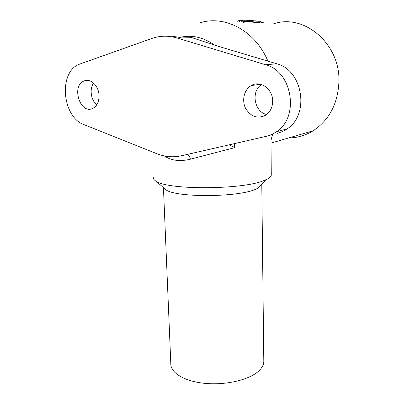 <?xml version="1.0" encoding="UTF-8"?>
<svg xmlns="http://www.w3.org/2000/svg" width="404" height="404" viewBox="0 0 404 404"><rect width="100%" height="100%" fill="white"/><g stroke="black" fill="none" stroke-linecap="round" stroke-linejoin="round"><path stroke-width="0.61" d="M163.443 187.633L170.806 363.565C170.246 372.599 184.163 381.31 204.626 383.335C225.048 385.406 248.071 380.189 257.919 371.715C261.641 368.519 263.605 365.206 263.807 361.777L263.792 360.464M187.507 154.373C188.703 154.959 189.688 156.56 190.451 159.176L234.648 147.667L229.255 144.814M166.145 156.277L166.094 157.04C172.771 160.812 180.891 161.524 190.451 159.176M164.206 155.919L166.094 157.04M84.264 124.745L156.833 153.697C164.923 156.898 173.084 157.595 181.325 155.787L267.145 136.128L272.357 134.204L276.528 131.724C299.622 117.296 292.501 71.311 265.67 64.781L177.088 38.001C168.372 35.456 159.954 35.613 151.828 38.471L80.088 63.963C58.12 70.887 61.772 117.221 84.264 124.745M172.033 36.799C178.639 35.411 185.3 35.709 192.026 37.688L217.801 46.147L276.684 63.761C302.98 70.094 309.817 114.787 287.123 128.891L282.31 131.648L277.144 133.386M270.847 134.886L270.943 135.83M271.276 174.457L271.281 175.159C271.089 176.492 269.705 177.831 267.13 179.174L264.059 180.517C243.142 189.728 168.362 190.178 156.242 181.3C154.065 180.053 153.086 178.76 153.303 177.422M261.565 84.547C250.642 91.203 254.293 112.095 266.701 114.489M272.675 101.162C272.533 107.348 270.226 112.014 265.756 115.165C257.55 119.155 250.808 116.842 245.546 108.232C241.572 100.227 244.218 89.471 251.278 85.537C260.226 79.911 272.973 89.047 272.675 101.162M99.025 95.172C99.147 101.682 97.046 106.095 92.723 108.403C80.098 114.792 70.978 85.587 84.173 80.931C90.531 78.033 98.687 85.759 99.025 95.172M93.612 83.103C89.279 88.956 90.935 100.202 96.753 104.813M267.13 179.174L258.09 188.158L255.48 189.34C237.693 197.359 176.735 197.692 166.054 189.925L163.716 187.875M273.412 23.902C303.995 13.059 340.471 43.879 338.926 81.861C337.86 103.722 329.275 120.023 313.171 130.77C305.485 135.497 297.324 137.885 288.683 137.926M270.988 140.319L272.705 134.032M242.996 22.382L248.899 21.553M260.206 22.074L264.524 22.998L254.187 22.871M241.299 21.361L241.264 20.276L239.35 20.422L237.441 21.2M242.693 20.493L241.274 20.614M239.421 21.503L239.35 20.422M247.495 21.346L244.162 21.291L244.173 20.2L242.688 20.215L242.703 21.306L247.49 21.382M252.248 21.735L247.485 21.427L247.556 20.336L257.813 21.028L257.777 21.286M253.667 22.306L252.212 22.028L252.359 20.937L260.327 21.326L260.156 22.397L253.667 22.306L253.838 21.225M249.793 20.382L244.173 20.2M251.581 20.604L251.586 20.331L249.288 20.478M248.854 21.553L248.945 20.463M214.559 45.147C202.596 36.678 190.34 34.295 177.79 37.986M234.567 143.597L234.648 147.667M199.031 23.154C224.038 14.327 255.373 30.507 267.877 61.125M177.088 38.001L192.026 37.688M265.67 64.781L276.684 63.761M239.319 21.69L239.229 20.614M271.281 175.159L270.948 135.83M276.528 131.724L287.123 128.891M84.173 80.931L88.673 80.517M251.278 85.537L260.524 84.249M263.807 361.777L261.782 184.492M166.054 189.925L156.242 181.3M270.973 138.592C271.251 135.648 270.983 136.875 270.938 135.779M271.013 143.092L313.171 130.77"/></g></svg>
